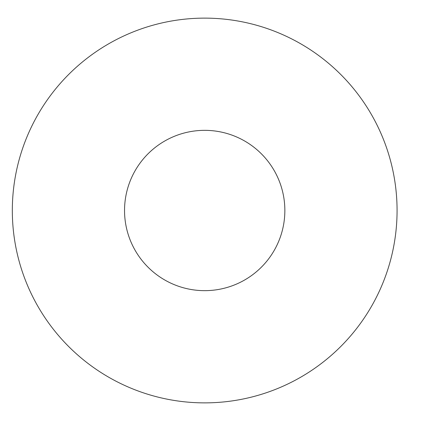 <?xml version="1.0" encoding="UTF-8"?>
<svg xmlns="http://www.w3.org/2000/svg" width="421" height="421" viewBox="0 0 421 421"><rect width="100%" height="100%" fill="white"/><g stroke="black" fill="none" stroke-linecap="round" stroke-linejoin="round"><path stroke-width="0.63" d="M284.854 210.5A80.153 80.153 0 0 1 164.622 279.918A80.153 80.153 0 0 1 164.622 141.082A80.153 80.153 0 0 1 284.854 210.5M397.071 210.5A192.371 192.371 0 0 1 108.513 377.1A192.371 192.371 0 0 1 108.513 43.9A192.371 192.371 0 0 1 397.071 210.5"/></g></svg>
